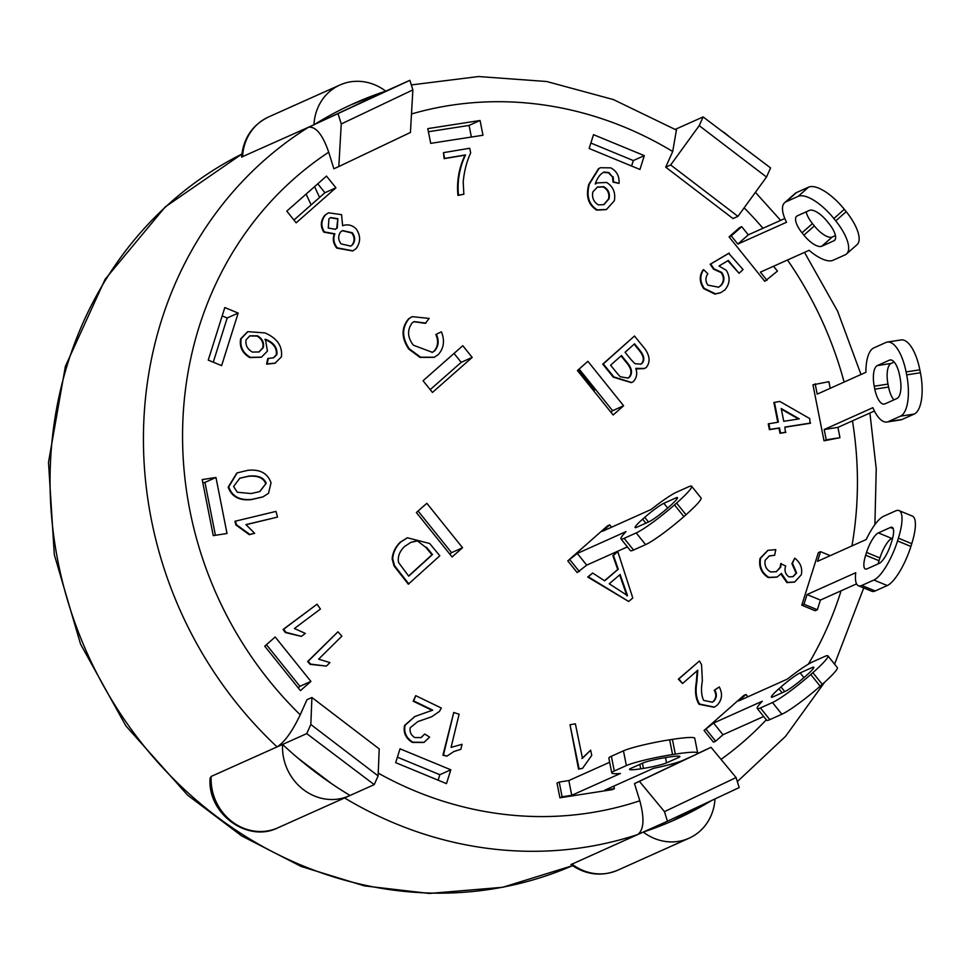 <?xml version="1.0" encoding="UTF-8"?>
<svg xmlns="http://www.w3.org/2000/svg" width="970" height="970" viewBox="0 0 970 970"><rect width="100%" height="100%" fill="white"/><g stroke="black" fill="none" stroke-linecap="round" stroke-linejoin="round"><path stroke-width="1.45" d="M620.982 538.908L630.379 550.608A36.229 3.953 -38.8 0 0 633.531 550.038L645.608 544.631A36.229 3.953 -38.8 0 0 683.898 516.598L685.984 514.743A36.229 3.953 -38.8 0 0 701.043 497.962L691.646 486.273A36.229 3.953 141.2 0 1 676.587 503.054L674.489 504.897A36.229 3.953 141.2 0 1 636.211 532.93L624.134 538.35A36.229 3.953 141.2 0 1 620.982 538.908A36.229 3.953 141.2 0 1 626.002 531.608L577.308 553.446L567.789 560.878L607.523 525.849L609.718 524.867L611.597 527.195M567.789 560.878L577.186 572.579L586.704 565.134L627.396 546.898M609.718 524.867L602.406 531.317L651.1 509.48A36.229 3.953 141.2 0 1 676.417 492.251L688.506 486.831A36.229 3.953 141.2 0 1 691.646 486.273M663.868 503.309L675.957 497.901A18.115 1.976 141.2 0 1 677.521 497.61A18.115 1.976 141.2 0 1 669.991 506L667.906 507.843A18.115 1.976 141.2 0 1 648.76 521.872L636.684 527.28A18.115 1.976 141.2 0 1 635.107 527.571A18.115 1.976 141.2 0 1 642.637 519.168L644.723 517.325A18.115 1.976 141.2 0 1 663.868 503.309L667.675 508.05M586.704 565.134L577.308 553.446M579.381 571.585L569.984 559.896M562.115 796.794L571.742 795.303L620.448 773.478A36.229 3.516 -11.2 0 1 611.755 772.896A36.229 3.516 -11.2 0 1 614.277 770.992L626.365 765.585A36.229 3.516 -11.2 0 1 672.562 754.551L675.314 754.126A36.229 3.516 -11.2 0 1 697.672 753.011A36.229 3.516 -11.2 0 1 695.138 754.902L683.062 760.322A36.229 3.516 -11.2 0 1 653.453 768.349L604.759 790.174L614.386 788.683L612.191 789.665L559.908 797.789L562.115 796.794L559.205 782.062L568.832 780.559L609.657 762.262M697.672 753.011L694.762 738.279A36.229 3.516 168.8 0 0 672.404 739.382L669.652 739.807A36.229 3.516 168.8 0 0 623.455 750.841L611.367 756.26A36.229 3.516 168.8 0 0 608.845 758.152L611.755 772.896M678.636 757.473L666.548 762.881A18.115 1.758 -11.2 0 1 643.449 768.398L640.697 768.822A18.115 1.758 -11.2 0 1 629.518 769.38A18.115 1.758 -11.2 0 1 630.779 768.434L642.868 763.014A18.115 1.758 -11.2 0 1 665.966 757.509L668.718 757.073A18.115 1.758 -11.2 0 1 679.897 756.527A18.115 1.758 -11.2 0 1 678.636 757.473L678.37 756.127M571.742 795.303L568.832 780.559M613.877 786.088L614.386 788.683M559.908 797.789L556.998 783.045L559.205 782.062M713.471 742.171L704.062 730.483L743.796 695.454L746.003 694.471L747.87 696.799M704.062 730.483L713.58 723.05L762.287 701.213A36.229 3.953 141.2 0 0 757.255 708.512L766.664 720.213A36.229 3.953 -38.8 0 0 769.804 719.643L781.881 714.235A36.229 3.953 -38.8 0 0 820.171 686.202L822.257 684.347A36.229 3.953 -38.8 0 0 837.316 667.566L827.919 655.878A36.229 3.953 141.2 0 1 812.86 672.659L810.774 674.502A36.229 3.953 141.2 0 1 772.484 702.535L760.407 707.954A36.229 3.953 141.2 0 1 757.255 708.512M746.003 694.471L738.679 700.922L787.385 679.085A36.229 3.953 141.2 0 1 812.69 661.855L824.779 656.435A36.229 3.953 141.2 0 1 827.919 655.878M800.141 672.913L812.229 667.505A18.115 1.976 141.2 0 1 813.794 667.214A18.115 1.976 141.2 0 1 806.264 675.605L804.178 677.448A18.115 1.976 141.2 0 1 785.033 691.477L772.957 696.884A18.115 1.976 141.2 0 1 771.38 697.175A18.115 1.976 141.2 0 1 778.91 688.773L781.008 686.93A18.115 1.976 141.2 0 1 800.141 672.913L803.948 677.654M713.459 742.183L715.654 741.189L706.257 729.501M715.654 741.189L722.977 734.739L763.681 716.503M722.977 734.739L713.58 723.05M856.558 583.867L820.414 600.066L817.358 609.754L815.164 610.736L801.79 605.219L818.353 552.658L820.547 551.675L830.211 555.652M801.79 605.219L803.997 604.237L807.04 594.549L855.746 572.724A36.229 10.379 112.4 0 0 858.426 585.747L871.8 591.263A36.229 10.379 -67.6 0 0 875.17 590.972L887.247 585.553A36.229 10.379 -67.6 0 0 910.891 546.449L911.764 543.685A36.229 10.379 -67.6 0 0 912.406 516.113L899.044 510.584A36.229 10.379 112.4 0 1 898.39 538.168L897.529 540.933A36.229 10.379 112.4 0 1 873.885 580.036L861.796 585.456A36.229 10.379 112.4 0 1 858.426 585.747M820.547 551.675L817.504 561.351L866.21 539.526A36.229 10.379 112.4 0 1 883.585 516.295L895.674 510.875A36.229 10.379 112.4 0 1 899.044 510.584M878.359 532.894L890.436 527.474A18.115 5.189 112.4 0 1 892.121 527.328A18.115 5.189 112.4 0 1 891.806 541.114L890.933 543.891A18.115 5.189 112.4 0 1 879.111 563.437L867.022 568.856A18.115 5.189 112.4 0 1 865.337 569.002A18.115 5.189 112.4 0 1 865.664 555.204L866.537 552.439A18.115 5.189 112.4 0 1 878.359 532.894L891.721 538.411A18.115 5.189 -67.6 0 0 879.911 557.968L879.038 560.733A18.115 5.189 -67.6 0 0 878.153 563.873M817.358 609.754L803.997 604.237M892.691 537.974L891.721 538.411M820.414 600.066L807.04 594.549M874.431 411.013L837.934 427.37L839.971 437.688L824.015 440.816L812.957 384.799L828.913 381.683L830.223 388.303M824.015 440.816L826.222 439.822L824.185 429.516L872.879 407.679A36.229 14.016 81.2 0 0 886.956 422.023L900.718 419.877A36.229 14.016 -98.8 0 0 902.136 419.452L914.225 414.044A36.229 14.016 -98.8 0 0 920.421 372.759L919.839 369.812A36.229 14.016 -98.8 0 0 901.106 339.924L887.344 342.058A36.229 14.016 81.2 0 1 906.089 371.946L906.671 374.893A36.229 14.016 81.2 0 1 900.463 416.178L888.387 421.586A36.229 14.016 81.2 0 1 886.956 422.023M815.164 383.817L817.201 394.135L865.895 372.31A36.229 14.016 81.2 0 1 873.837 347.89L885.913 342.483A36.229 14.016 81.2 0 1 887.344 342.058M877.329 365.581L889.405 360.161A18.115 7.008 81.2 0 1 890.12 359.955A18.115 7.008 81.2 0 1 899.493 374.905L900.075 377.851A18.115 7.008 81.2 0 1 896.971 398.488L884.895 403.908A18.115 7.008 81.2 0 1 884.179 404.114A18.115 7.008 81.2 0 1 874.807 389.176L874.225 386.218A18.115 7.008 81.2 0 1 877.329 365.581L891.078 363.447A18.115 7.008 -98.8 0 0 887.986 384.084L888.568 387.042A18.115 7.008 -98.8 0 0 893.879 399.87M839.971 437.688L826.222 439.822M894.17 362.065L891.078 363.447M837.934 427.37L824.185 429.516M773.539 266.265L777.431 271.115L764.784 281.324L729.064 236.874L739.528 227.647L741.723 226.665L748.294 234.849L784.815 218.492M729.064 236.874L731.259 235.892L741.723 226.665M766.979 280.33L760.395 272.146L809.101 250.321A36.229 13.895 48.6 0 0 833.036 260.275L845.125 254.855A36.229 13.895 48.6 0 0 846.519 253.958L856.983 244.743A36.229 13.895 -131.4 0 0 846.204 211.654L844.324 209.314A36.229 13.895 -131.4 0 0 808.592 187.149L796.503 192.569A36.229 13.895 -131.4 0 0 795.097 193.466L784.645 202.681A36.229 13.895 48.6 0 1 786.039 201.784L798.128 196.376A36.229 13.895 48.6 0 1 833.873 218.541L835.752 220.881A36.229 13.895 48.6 0 1 846.519 253.958M731.259 235.892L737.843 244.076L786.549 222.251A36.229 13.895 48.6 0 1 784.645 202.681M797.328 215.825L809.404 210.405A18.115 6.948 48.6 0 1 827.277 221.487L829.156 223.827A18.115 6.948 48.6 0 1 834.539 240.378A18.115 6.948 48.6 0 1 833.848 240.827L821.76 246.234A18.115 6.948 48.6 0 1 803.887 235.152L802.008 232.812A18.115 6.948 48.6 0 1 796.625 216.274A18.115 6.948 48.6 0 1 797.328 215.825M806.191 211.848A18.115 6.948 -131.4 0 0 812.472 223.597L814.351 225.937A18.115 6.948 -131.4 0 0 832.212 237.019L835.425 235.577M737.843 244.076L748.294 234.849M211.169 776.449A49.809 45.687 -114.1 0 0 277.869 827.822C247.386 843.197 207.18 813.49 210.102 778.158L211.169 776.449L277.08 746.9C284.659 742.05 292.37 731.344 300.227 714.793L306.969 699.71L311.916 697.491L310.824 724.493L378.118 775.903L379.209 748.901L311.916 697.491M571.863 864.064A49.809 45.687 -114.1 0 0 617.647 870.236C601.461 876.831 585.904 874.94 570.966 864.585L637.775 834.527C643.898 829.799 644.589 818.559 639.812 800.784L634.477 783.59L689.076 757.618M697.2 753.763L711.058 747.312L696.46 754.248M737.952 216.358L766.506 177.049L699.212 125.651L670.658 164.961L737.952 216.358L733.005 218.577L665.711 167.167L672.707 151.514L676.405 130.053M338.809 166.549L333.862 168.768L328.721 152.193C322.598 134.563 315.856 126.245 308.472 127.264L409.898 80.316L412.868 89.907L341.246 123.978L338.809 166.549L410.431 132.478L412.868 89.907M427.782 128.622L480.065 120.498L482.975 135.242L430.704 143.354L427.782 128.622M286.781 211.133L326.514 176.103L335.911 187.804L296.177 222.833L286.781 211.133M213.254 535.622L202.196 479.604L215.958 477.47L227.016 533.488L213.254 535.622M452.093 556.962L416.372 512.512L426.836 503.297L462.544 547.747L452.093 556.962M593.507 134.66L644.31 155.637L639.945 169.471L589.154 148.495L593.507 134.66M446.467 783.627L395.675 762.65L400.028 748.816L450.832 769.792L446.467 783.627M300.445 690.64L264.737 646.19L275.189 636.975L310.909 681.413L300.445 690.64M587.881 361.325L623.601 405.775L613.137 414.99L577.429 370.54L587.881 361.325M423.053 380.749L462.787 345.708L472.184 357.409L432.45 392.438L423.053 380.749M208.247 360.112L224.81 307.551L238.171 313.067L221.621 365.629L208.247 360.112M408.867 583.952L394.608 565.765L392.704 558.744C393.189 552.269 395.918 546.643 400.913 541.878L407.4 537.78L429.674 543.503L439.822 555.774L408.321 584.195L394.062 566.007L392.159 558.999C392.632 552.512 395.372 546.898 400.367 542.121L407.121 537.913M262.724 496.967L251.448 499.599C239.323 500.884 231.563 496.725 228.192 487.122L236.862 473.033M612.567 176.964L608.942 172.551L604.201 172.029C600.248 173.86 597.265 177.874 595.24 184.058L597.168 182.906L606.662 182.469C613.185 186.567 615.744 192.666 614.349 200.754L606.468 209.496L597.278 209.872C588.838 204.621 586.195 196.049 589.336 184.118L599.048 168.453L600.418 167.737L610.76 167.858C616.811 171.169 619.563 176.346 619.018 183.391L613.04 182.13L612.567 176.964L608.396 172.793L603.304 172.393M595.301 183.863L596.902 183.027M606.189 209.617L596.732 210.114C588.293 204.876 585.65 196.292 588.778 184.361L598.49 168.695L600.139 167.871M628.681 601.485L587.723 577.029L592.67 573.04L604.662 580.824L618.278 569.232L613.416 555.374L617.817 551.639L632.792 597.993L628.681 601.485L588.269 576.786L592.67 573.04M604.516 580.727L617.732 569.475L612.87 555.628L617.817 551.639M718.297 287.314L720.407 285.81C724.056 281.821 724.323 277.432 721.183 272.655L713.496 269.151L710.173 264.24L728.7 253.315L743.068 269.563L739.055 273.273L728.324 260.457L719.025 265.998L726.312 270.339C730.41 277.226 729.949 283.737 724.954 289.848L720.831 292.625L715.484 293.837L704.281 288.393C699.904 281.906 699.673 275.662 703.626 269.672L707.833 273.758C705.287 277.553 705.299 281.336 707.87 285.119L718.564 287.193L720.952 285.568C724.614 281.567 724.869 277.19 721.728 272.412L714.053 268.896L710.731 263.998L729.258 253.073M739.055 273.273L727.815 260.76M720.552 292.746L714.926 294.092L703.735 288.648C699.346 282.149 699.127 275.904 703.08 269.915L703.626 269.672M431.553 716.806L417.597 721.692M420.931 737.673L424.69 734.011L429.577 737.079L424.072 742.341L412.856 742.171C406.236 737.988 403.666 732.35 405.12 725.245L414.881 716.515L432.705 710.125L413.717 700.934L415.73 695.66L441.338 708.052L439.446 711.41L431.832 716.684L417.876 721.571L410.262 727.67C409.461 731.804 410.953 735.102 414.748 737.539L421.21 737.564L424.69 734.011M423.793 742.462L412.298 742.426C405.69 738.231 403.108 732.592 404.563 725.487L414.602 716.636M431.31 710.816L432.159 710.367L413.171 701.177L415.73 695.66M776.133 571.815L780.122 567.438L780.692 563.703L785.712 565.946L785.409 566.698C784.318 571.003 785.518 574.398 789.01 576.883L793.133 576.629L796.637 572.943L792.454 563.352L794.757 558.174C800.395 562.564 802.59 568.068 801.341 574.713L794.733 581.976L787.482 582.364L781.42 573.403L777.152 577.029L768.858 577.344C761.911 572.955 759.146 566.565 760.577 558.15L768.01 550.354L775.782 549.614L774.642 555.264L769.307 555.907L765.16 560.272C764.311 565.462 766.13 569.366 770.616 571.961L776.412 571.694L780.68 567.183L781.238 563.461M792.854 576.75L796.091 573.185L791.908 563.594L794.757 558.174M794.454 582.097L786.925 582.606L780.923 574.143M776.885 577.138L768.301 577.587C761.365 573.197 758.601 566.807 760.031 558.405L767.731 550.475M774.642 555.264L769.04 556.04M581.903 758.504L590.669 750.174L591.749 755.387L582.546 768.325L579.09 768.895L570.008 724.723L575.38 723.838L582.461 758.249L590.669 750.174M582.546 768.325L578.544 769.137L570.008 724.723M326.405 666.087L310.097 664.365L307.599 661.54L337.96 631.797L341.852 636.174L318.621 659.163L329.933 662.595L326.405 666.087L310.655 664.111L308.145 661.297L337.96 631.797M254.637 533.294L249.302 534.688L235.904 524.952L234.922 521.29L275.989 511.396L277.517 517.095L245.944 524.6L254.637 533.294L249.848 534.434L236.462 524.709L235.467 521.035M277.517 517.095L246.113 524.673M301.367 636.369L285.301 632.549L283.131 629.433L317.057 604.213L320.427 609.051L294.419 628.499L305.32 633.41L301.367 636.369L285.847 632.294L283.676 629.19L317.057 604.213M460.859 749.313L454.008 751.459L446.903 756.139L443.46 754.987L453.754 712.465L459.101 714.247L451.074 747.385L462.072 744.293L460.859 749.313L453.73 751.58M446.903 756.139L442.914 755.242L453.754 712.465M463.854 194.255L457.937 195.406C456.579 181.426 458.931 168.004 464.994 155.164L444.114 158.656L443.46 152.654L469.71 148.252L470.68 152.908C466.715 161.42 464.218 171.12 463.199 182.02L463.854 194.255L458.483 195.164C457.125 181.172 459.477 167.762 465.539 154.909L444.66 158.413L443.46 152.654M712.077 702.292L713.277 701.468C716.248 698.109 716.563 694.374 714.223 690.264L719.291 686.942C722.856 693.902 722.092 700.037 716.988 705.384L714.344 707.118L699.649 704.062C696.217 698.824 695.284 691.501 696.836 682.092L697.794 670.234L682.54 683.51L678.879 678.915L699.443 661.006L701.54 664.511L702.365 680.831C700.886 689.27 701.346 695.805 703.723 700.437L712.356 702.171L713.823 701.225C716.794 697.866 717.121 694.132 714.769 690.022L719.291 686.942M714.065 707.239L699.091 704.305C695.672 699.067 694.738 691.743 696.278 682.334L697.236 670.476M682.54 683.51L678.333 679.17L699.443 661.006M434.136 357.348L420.058 357.421L408.734 349.067C401.265 337.887 401.204 327.811 408.576 318.839L411.898 316.766M425.915 323.107L414.129 321.591L412.201 322.828C407.036 329.958 407.412 337.402 413.353 345.199L432.39 352.34L434.596 350.873C438.61 346.278 439.204 340.737 436.391 334.238L441.423 331.801C444.939 340.676 443.884 348.279 438.258 354.596L434.414 357.227L420.604 357.178L409.279 348.824C401.81 337.645 401.762 327.569 409.122 318.596L412.165 316.644L429.152 318.439L425.357 323.349L413.863 321.713M432.111 352.462L434.051 351.116C438.064 346.52 438.658 340.979 435.845 334.492L441.423 331.801M777.794 422.229L773.878 402.526L779.807 401.434L809.72 418.555L810.059 423.296L784.936 427.224M810.617 423.041L784.9 427.067L785.373 432.438L779.989 433.287L778.971 428.158L769.404 429.649L768.252 423.89L778.376 422.144L774.424 402.283M273.394 357.894L276.304 354.826C277.032 348.206 273.54 343.222 265.841 339.888L264.858 339.488M261.233 357.227L249.836 357.591C242.367 353.225 239.299 346.993 240.621 338.894L247.544 331.788M274.862 363.265L266.58 364.162L267.793 358.536L273.673 357.772L276.862 354.583C277.578 347.963 274.098 342.98 266.398 339.633L265.416 339.245L267.429 351.104L261.512 357.105L250.381 357.348C242.924 352.983 239.845 346.751 241.166 338.651L247.823 331.655L265.016 332.916C277.25 338.324 282.706 346.302 281.385 356.863L275.14 363.144L267.126 363.908L268.35 358.282M352.643 250.963L336.736 248.09C333.207 243.615 332.407 238.947 334.359 234.061L323.859 232.157C320.209 226.422 320.524 220.796 324.817 215.279L328.296 212.915M644.335 368.576L636.041 368.952M631.349 382.641L613.331 377.172L602.734 364.15L634.477 336.02L644.965 348.921C649.924 356.063 650.385 362.222 646.323 367.375L644.626 368.454L635.799 368.357C637.52 373.486 636.708 377.888 633.386 381.562L631.628 382.519L613.877 376.93L603.291 363.908L634.477 336.02M617.575 373.789L610.603 365.229L621.455 355.529L627.881 363.435C631.991 368.685 632.573 373.232 629.615 377.075L628.039 378.082L620.23 376.748L617.575 373.789M627.76 378.203L629.057 377.318C632.016 373.474 631.446 368.927 627.335 363.677L621.018 355.917M631.082 359.688L625.068 352.292L634.562 343.804L640.127 350.643C644.25 355.857 644.904 360.088 642.091 363.301L640.782 364.162L634.95 363.677L631.082 359.688M640.503 364.271L641.534 363.544C644.359 360.331 643.704 356.111 639.569 350.885L634.137 344.192M350.388 246.21L352.607 244.755L350.667 246.101L341.064 243.87C338.045 239.784 337.912 235.795 340.664 231.891L342.531 230.569L352.268 232.727C355.311 236.838 355.42 240.851 352.607 244.755M352.049 244.998C354.862 241.093 354.753 237.08 351.722 232.97L352.268 232.727M351.722 232.97L342.264 230.69M335.123 229.393L337.281 227.926L335.402 229.284L328.284 228.047L328.915 218.832L330.709 217.559L337.851 218.699L337.281 227.926M336.736 228.168L337.851 218.699M337.293 218.953L330.43 217.692M324.817 215.279L328.563 212.794L341.561 214.661L342.616 225.755M342.968 225.61C347.769 223.997 352.158 225.088 356.148 228.871C360.767 235.625 360.743 242.209 356.087 248.623L352.922 250.842L337.293 247.847C333.753 243.373 332.952 238.693 334.905 233.819L324.416 231.915C320.755 226.168 321.07 220.542 325.362 215.037M258.869 352.061L262.809 347.721C263.682 342.64 261.706 338.748 256.892 336.032L257.438 335.79C262.252 338.494 264.228 342.398 263.355 347.478L259.148 351.94L252.442 352.086C247.423 349.261 245.301 345.174 246.065 339.827L249.884 335.826L257.438 335.79M256.892 336.032L249.605 335.959M799.28 418.87L783.76 421.295L781.214 408.528L799.28 418.87M798.516 418.991L781.347 409.158M785.918 432.196L780.535 433.032L779.516 427.916L769.95 429.407L768.81 423.635M609.233 583.782L620.133 574.507L627.517 595.616L609.233 583.782M626.972 595.871L619.636 574.919M598.369 204.888C593.628 201.966 591.785 197.65 592.828 191.951L597.447 187.028L603.716 186.701C608.372 189.344 610.154 193.382 609.063 198.802L603.898 204.646L598.369 204.888M603.619 204.767L608.505 199.044C609.609 193.624 607.826 189.587 603.158 186.955L603.716 186.701M603.158 186.955L597.168 187.161M619.018 183.391L613.586 181.875L613.113 176.722M259.596 491.644L266.192 483.278L259.875 491.523L251.145 493.548L237.31 492.239L233.576 486.467L239.869 478.186L248.611 476.137C257.996 475.118 263.864 477.495 266.192 483.278M265.647 483.533C263.306 477.737 257.45 475.361 248.065 476.379L248.611 476.137M248.065 476.379L239.602 478.307M247.786 470.329C259.887 469.043 267.635 473.202 271.03 482.817L268.508 493.306L263.003 496.846L252.006 499.356C239.869 500.641 232.109 496.47 228.738 486.867L237.129 472.911L247.786 470.329M426.448 547.213L432.499 554.525L408.722 576.168L398.573 562.527C397.482 556.828 399.482 551.469 404.599 546.462L411.037 542.254L417.342 540.823L425.903 547.456L417.342 540.823M408.6 576.022L431.941 554.767L425.903 547.456M416.797 541.066L410.771 542.375M213.267 362.186L227.186 317.99L222.166 315.917M238.171 313.067L227.186 317.99M430.207 389.649L461.199 362.331L454.045 353.419M472.184 357.409L461.199 362.331M623.601 405.775L612.616 410.698L579.138 369.036M610.906 412.201L612.616 410.698M298.214 687.851L299.924 686.336L266.447 644.674M310.909 681.413L299.924 686.336M438.125 780.183L439.846 774.715L397.385 757.182M450.832 769.792L439.846 774.715M644.31 155.637L633.325 160.559L590.863 143.039M631.603 166.028L633.325 160.559M449.85 554.173L451.559 552.67L418.082 511.008M462.544 547.747L451.559 552.67M215.413 535.282L204.961 482.393L202.815 482.733M215.958 477.47L204.961 482.393M293.934 220.044L324.926 192.727L317.772 183.815M335.911 187.804L324.926 192.727M480.065 120.498L469.08 125.421L428.4 131.738M471.371 137.049L469.08 125.421M314.438 124.499L385.72 91.144A392.474 359.931 65.9 0 0 353.977 103.45A392.474 359.931 65.9 0 0 313.965 124.803L241.566 157.079C243.337 138.346 252.321 124.984 268.532 116.982L339.936 84.984A49.809 45.687 -114.1 0 1 385.72 91.144L409.898 80.316M699.212 125.651L703.117 116.909L770.58 167.931L766.506 177.049M694.023 755.412L639.424 781.371L664.462 811.635L736.085 777.564L711.058 747.312M634.477 783.59L639.424 781.371M344.556 797.934A392.474 359.931 65.9 0 0 637.775 834.527L667.433 821.226L664.462 811.635M341.246 123.978L338.13 113.963M378.118 775.903L374.214 784.633L306.738 733.611L310.824 724.493M308.472 127.264A392.474 359.931 65.9 0 0 143.948 418.507A392.474 359.931 65.9 0 0 277.08 746.9L306.738 733.611M331.813 783.821L298.129 758.273M277.08 746.9L282.573 744.439A392.474 359.931 65.9 0 0 350.049 795.473L374.214 784.633M736.085 777.564L739.188 787.579L667.433 821.226M675.29 129.374L679.715 127.385A49.809 45.687 -114.1 0 0 678.939 127.737L703.117 116.909M665.711 167.167L670.658 164.961M319.603 197.419L314.571 186.628M593.701 390.801L594.646 389.976L578.362 369.716M593.47 390.498L594.646 389.976M637.775 834.527L643.268 832.066A392.474 359.931 65.9 0 0 675.011 819.759A392.474 359.931 65.9 0 0 711.628 800.505M714.999 798.928A49.809 45.687 -114.1 0 1 689.052 838.226A49.809 45.687 -114.1 0 1 643.268 832.066M350.049 795.473A49.809 45.687 -114.1 0 1 349.273 795.824A49.809 45.687 -114.1 0 1 282.573 744.439M679.715 127.385A49.809 45.687 -114.1 0 1 680.491 127.046M721.389 130.732A49.809 45.687 -114.1 0 1 729.149 136.6M351.249 104.687L385.72 91.144M313.965 124.803A49.809 45.687 -114.1 0 1 339.936 84.984M311.127 204.888L306.108 194.097M624.134 538.35L633.531 550.038M675.957 497.901L676.914 499.089M644.723 517.325L648.481 521.993M642.637 519.168L645.85 523.169M636.211 532.93L645.608 544.631M674.489 504.897L683.898 516.598M676.587 503.054L685.984 514.743M611.367 756.26L614.277 770.992M665.505 757.582L666.548 762.881M642.431 763.22L643.449 768.398M639.824 764.384L640.697 768.822M623.455 750.841L626.365 765.585M669.652 739.807L672.562 754.551M672.404 739.382L675.314 754.126M760.407 707.954L769.804 719.643M812.229 667.505L813.187 668.694M781.008 686.93L784.754 691.598M778.91 688.773L782.123 692.774M772.484 702.535L781.881 714.235M810.774 674.502L820.171 686.202M812.86 672.659L822.257 684.347M861.796 585.456L875.17 590.972M890.436 527.474L893.224 528.626M866.537 552.439L879.911 557.968M865.664 555.204L879.038 560.733M873.885 580.036L887.247 585.553M897.529 540.933L910.891 546.449M898.39 538.168L911.764 543.685M888.387 421.586L902.136 419.452M889.405 360.161L890.872 359.943M874.225 386.218L887.986 384.084M874.807 389.176L888.568 387.042M900.463 416.178L914.225 414.044M906.671 374.893L920.421 372.759M906.089 371.946L919.839 369.812M802.008 232.812L812.472 223.597M803.887 235.152L814.351 225.937M821.76 246.234L832.212 237.019M833.848 240.827L835.073 239.735M786.039 201.784L796.503 192.569M798.128 196.376L808.592 187.149M835.752 220.881L846.204 211.654M833.873 218.541L844.324 209.314M639.812 800.784A362.283 332.237 -114.1 0 1 378.227 773.138M744.135 207.847A362.283 332.237 -114.1 0 1 762.99 228.265M787.495 260.008A362.283 332.237 -114.1 0 1 844.118 382.071M852.46 420.859A362.283 332.237 -114.1 0 1 851.951 545.916M841.087 590.803A362.283 332.237 -114.1 0 1 808.301 664.207M766.312 719.788A362.283 332.237 -114.1 0 1 721.037 759.377M411.498 113.975A362.283 332.237 -114.1 0 1 672.707 151.514M300.227 714.793A362.283 332.237 -114.1 0 1 328.721 152.193M242.561 156.8A49.809 45.687 -114.1 0 1 268.532 116.982M50.573 460.362A392.474 359.931 -114.1 0 1 241.845 154.072L165.227 206.925L105.112 279.275L65.378 366.333L48.5 462.338L54.308 554.682L80.595 644.213L125.87 725.899L187.586 795.145L241.7 835.934L301.246 866.501L364.429 885.889L429.274 893.455L502.63 887.307L572.506 865.677A392.474 359.931 -114.1 0 1 50.573 460.362M705.626 803.33L672.271 820.972M737.345 781.614L785.554 736.339L824.67 682.201M834.6 664.183L863.736 587.941M874.904 524.612L876.237 468.862L869.92 413.038M861.008 374.505L837.607 311.176L804.494 252.382M780.644 220.36L755.4 192.339M411.316 84.924L478.501 76.545L546.656 81.504L613.44 99.595L676.563 130.138M617.647 870.236L689.052 838.226M277.869 827.822L349.273 795.824"/></g></svg>
